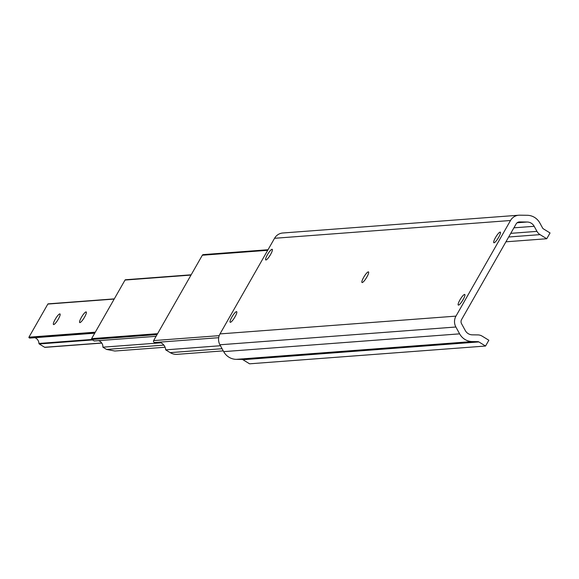 <?xml version="1.0" encoding="UTF-8"?>
<svg xmlns="http://www.w3.org/2000/svg" width="579" height="579" viewBox="0 0 579 579"><rect width="100%" height="100%" fill="white"/><g stroke="black" fill="none" stroke-linecap="round" stroke-linejoin="round"><path stroke-width="0.87" d="M125.853 279.838A0.622 0.601 85.7 0 0 125.028 280.055L91.612 338.643A0.622 0.601 85.7 0 0 91.822 339.497L94.239 340.973L156.084 336.312M160.962 342.811L102.888 347.183L106.558 349.434L114.866 351.026L165.08 347.241M98.502 340.655A6.297 6.094 -94.3 0 1 102.888 347.183M163.85 345.113L106.558 349.434M268.019 249.737L203.287 254.615A1.267 1.223 85.7 0 0 202.332 255.23L153.638 340.597A1.267 1.223 85.7 0 0 155.071 342.442M220.44 345.728L165.681 349.854L170.212 352.633A12.434 12.029 85.7 0 0 177.239 354.341L223.255 350.874M159.051 342.182A8.374 8.099 -94.3 0 1 165.681 349.854M59.796 313.898A6.217 1.296 -58.5 0 0 55.41 318.957A6.217 1.296 -58.5 0 0 53.5 324.537A6.217 1.296 -58.5 0 0 57.849 319.912A6.217 1.296 -58.5 0 0 59.999 313.934A6.217 1.296 -58.5 0 0 59.796 313.898M48.39 303.917A0.413 0.398 85.7 0 0 47.847 304.062L28.95 337.181A0.413 0.398 85.7 0 0 29.095 337.752L29.493 337.998A0.622 0.601 85.7 0 0 30.072 338.013M86.01 311.922A6.217 1.296 -58.5 0 0 81.625 316.981A6.217 1.296 -58.5 0 0 79.721 322.561A6.217 1.296 -58.5 0 0 84.071 317.936A6.217 1.296 -58.5 0 0 86.213 311.958A6.217 1.296 -58.5 0 0 86.01 311.922M34.87 337.702A6.297 6.094 -94.3 0 1 38.938 343.448A0.622 0.601 85.7 0 0 39.234 343.962L44.648 347.277A0.622 0.601 85.7 0 0 45.336 347.226M546.75 238.736L550.05 232.946L543.355 228.843A2.07 2.005 -94.3 0 1 542.632 228.075L539.852 223.002A15.105 14.613 85.7 0 0 527.252 215.287L519.66 215.185A10.878 10.523 85.7 0 0 518.762 215.214L282.805 232.997A10.878 10.523 85.7 0 0 274.555 238.287L220.006 333.909A10.878 10.523 85.7 0 0 219.926 344.787L223.675 351.634A15.105 14.613 85.7 0 0 236.268 359.349L241.899 359.421A2.07 2.005 -94.3 0 1 242.905 359.718L249.592 363.815L485.549 346.032L488.85 340.242L482.155 336.146A8.808 8.519 85.7 0 0 477.907 334.908L472.276 334.836A8.374 8.099 -94.3 0 1 465.292 330.558L461.55 323.712A4.147 4.01 -94.3 0 1 461.579 319.572L516.121 223.943A4.147 4.01 -94.3 0 1 519.609 221.916L527.201 222.018A8.374 8.099 -94.3 0 1 534.185 226.295L536.965 231.368A8.808 8.519 85.7 0 0 540.055 234.633L546.75 238.736L505.93 241.812M518.762 215.214A10.878 10.523 85.7 0 0 510.504 220.505L455.962 316.127A10.878 10.523 85.7 0 0 455.876 327.005L459.625 333.851A15.105 14.613 85.7 0 0 472.225 341.567L477.856 341.639A2.07 2.005 -94.3 0 1 478.855 341.928L485.549 346.032M463.099 299.661A6.217 1.296 121.5 0 1 458.279 305.075A6.217 1.296 121.5 0 1 460.421 299.104A6.217 1.296 121.5 0 1 464.771 294.472A6.217 1.296 121.5 0 1 463.099 299.661M363.684 277.327A6.217 1.296 121.5 0 1 368.505 271.906A6.217 1.296 121.5 0 1 366.362 277.884A6.217 1.296 121.5 0 1 362.013 282.509A6.217 1.296 121.5 0 1 363.684 277.327M495.501 237.564A6.217 1.296 121.5 0 1 500.321 232.143A6.217 1.296 121.5 0 1 498.179 238.121A6.217 1.296 121.5 0 1 493.829 242.746A6.217 1.296 121.5 0 1 495.501 237.564M235.009 316.851A6.217 1.296 121.5 0 1 230.189 322.271A6.217 1.296 121.5 0 1 232.331 316.293A6.217 1.296 121.5 0 1 236.681 311.668A6.217 1.296 121.5 0 1 235.009 316.851M267.418 254.76A6.217 1.296 121.5 0 1 272.239 249.339A6.217 1.296 121.5 0 1 270.089 255.317A6.217 1.296 121.5 0 1 265.739 259.942A6.217 1.296 121.5 0 1 267.418 254.76M269.409 256.381A6.217 1.296 121.5 0 1 269.575 256.077A6.217 1.296 121.5 0 1 270.733 254.224M233.858 318.711A6.217 1.296 121.5 0 1 235.175 316.554M497.499 239.185A6.217 1.296 121.5 0 1 497.665 238.888A6.217 1.296 121.5 0 1 498.816 237.028M365.675 278.948A6.217 1.296 121.5 0 1 365.841 278.651A6.217 1.296 121.5 0 1 366.999 276.791M461.941 301.514A6.217 1.296 121.5 0 1 463.265 299.357M157.068 334.575L91.822 339.497M157.589 333.67L91.612 338.643M191.005 275.076L125.028 280.055M219.209 335.654L153.638 340.597M222.075 348.717L170.212 352.633M267.701 250.302L202.332 255.23M95.296 332.18L28.95 337.181M114.186 299.061L47.847 304.062M94.949 332.787L29.095 337.752M94.79 333.077L29.493 337.998M91.786 339.468L38.938 343.448M92.56 339.945L39.234 343.962M101.716 342.978L44.648 347.277M510.504 220.505L274.555 238.287M455.962 316.127L220.006 333.909M455.876 327.005L219.926 344.787M459.625 333.851L223.675 351.634M472.225 341.567L236.268 359.349M477.856 341.639L241.899 359.421M478.855 341.928L242.905 359.718M519.609 221.916L518.929 221.967M527.201 222.018L517.119 222.777M534.185 226.295L513.906 227.822M536.965 231.368L510.758 233.344M540.055 234.633L508.673 236.999M191.164 274.801L125.498 279.751M218.688 337.687L154.788 342.5M114.295 298.873L48.158 303.859M94.717 333.193L29.84 338.078M101.788 343.086L44.996 347.364"/></g></svg>
